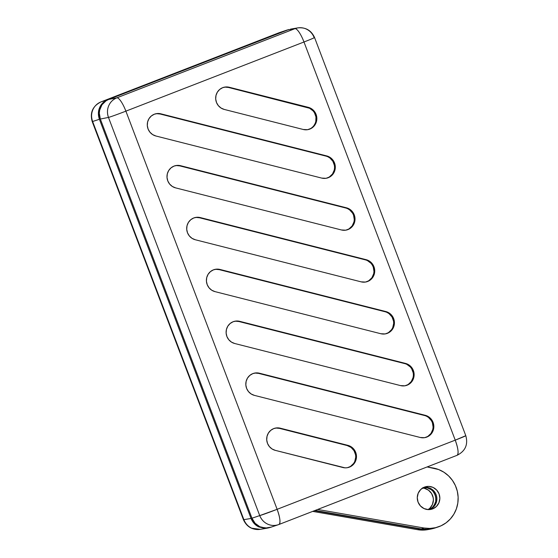 <?xml version="1.0" encoding="UTF-8"?>
<svg xmlns="http://www.w3.org/2000/svg" width="558" height="558" viewBox="0 0 558 558"><rect width="100%" height="100%" fill="white"/><g stroke="black" fill="none" stroke-linecap="round" stroke-linejoin="round"><path stroke-width="0.84" d="M308.937 129.33L308.225 129.568A11.439 11.076 75.6 0 0 316.1 118.387A11.439 11.076 75.6 0 0 307.507 107.506L308.246 107.317A11.439 11.076 -104.4 0 1 316.846 118.394A11.439 11.076 -104.4 0 1 308.595 129.484A11.439 11.076 -104.4 0 1 303.245 129.484L224.267 109.438A11.439 11.076 -104.4 0 1 215.702 99.017A11.439 11.076 -104.4 0 1 222.712 87.662L225.955 86.95L229.268 87.264L310.311 108.064L313.833 110.707L316.128 114.523L316.846 118.931L315.87 123.255L314.782 125.18L311.629 128.18L307.577 129.693L303.245 129.484L224.267 109.438L221.017 108.022L218.345 105.65L216.511 102.539L215.702 99.017L216.002 95.425L217.376 92.126L219.685 89.447L222.712 87.662A11.439 11.076 -104.4 0 1 223.925 87.271A11.439 11.076 -104.4 0 1 229.268 87.264L228.529 87.46A11.439 11.076 75.6 0 0 223.556 87.369M276.238 428.07L279.551 428.384L347.139 445.542L279.551 428.384L280.29 428.195L347.878 445.347L347.139 445.542L351.087 447.432L354.058 450.731L355.592 454.916L355.739 457.155L354.762 461.48L353.674 463.405L350.522 466.404L347.857 467.604A11.439 11.076 75.6 0 0 355.732 456.423A11.439 11.076 75.6 0 0 347.139 445.542L347.878 445.347A11.439 11.076 -104.4 0 1 356.478 456.43A11.439 11.076 -104.4 0 1 348.227 467.513A11.439 11.076 -104.4 0 1 342.877 467.52L275.296 450.362A11.439 11.076 -104.4 0 1 266.724 439.941A11.439 11.076 -104.4 0 1 273.734 428.586L276.977 427.881L280.29 428.195L349.943 446.1L353.465 448.744L355.76 452.559L356.478 456.967L355.502 461.292L354.414 463.217L351.261 466.216L347.209 467.73L345.039 467.841L275.296 450.362L272.039 448.953L269.368 446.574L267.533 443.47L266.724 439.941L267.024 436.349L268.398 433.05L270.707 430.371L273.734 428.586A11.439 11.076 -104.4 0 1 274.948 428.195A11.439 11.076 -104.4 0 1 280.29 428.195L279.551 428.384A11.439 11.076 75.6 0 0 274.578 428.3M328.034 156.861L329.924 158.005L332.889 161.297L334.423 165.489L334.57 167.728L334.291 169.946L332.505 173.977L329.353 176.977L326.688 178.176A11.439 11.076 75.6 0 0 334.57 166.995A11.439 11.076 75.6 0 0 325.97 156.114L326.716 155.919L325.97 156.114L160.139 114.013L160.878 113.825L326.716 155.919A11.439 11.076 -104.4 0 1 335.309 167.002A11.439 11.076 -104.4 0 1 327.065 178.086A11.439 11.076 -104.4 0 1 321.715 178.093L155.877 135.999A11.439 11.076 -104.4 0 1 147.305 125.571A11.439 11.076 -104.4 0 1 154.315 114.223L157.558 113.511L160.878 113.825L326.716 155.919L330.664 157.816L333.628 161.109L335.163 165.301L335.03 169.751L333.245 173.782L330.092 176.788L326.039 178.302L321.715 178.093L155.877 135.999L152.627 134.583L149.949 132.204L148.114 129.1L147.305 125.571L147.605 121.979L148.979 118.68L151.295 116.008L154.315 114.223A11.439 11.076 -104.4 0 1 155.529 113.832A11.439 11.076 -104.4 0 1 160.878 113.825L160.139 114.013A11.439 11.076 75.6 0 0 155.159 113.93M347.739 208.741L349.629 209.885L352.593 213.177L353.563 215.2L354.274 219.601L353.995 221.819L352.217 225.851L349.057 228.857L346.399 230.056A11.439 11.076 75.6 0 0 354.274 218.869A11.439 11.076 75.6 0 0 345.681 207.988L346.42 207.799L345.681 207.988L179.843 165.893L180.583 165.705L346.42 207.799A11.439 11.076 -104.4 0 1 355.021 218.876A11.439 11.076 -104.4 0 1 346.769 229.966A11.439 11.076 -104.4 0 1 341.419 229.966L175.582 187.872A11.439 11.076 -104.4 0 1 167.009 177.451A11.439 11.076 -104.4 0 1 174.019 166.096L177.263 165.384L180.583 165.705L346.42 207.799L350.368 209.696L353.333 212.989L354.867 217.181L354.735 221.631L352.956 225.662L349.796 228.661L345.751 230.175L341.419 229.966L175.582 187.872L172.331 186.463L169.653 184.084L167.819 180.98L167.009 177.451L167.309 173.859L168.683 170.56L170.999 167.881L174.019 166.096A11.439 11.076 -104.4 0 1 175.233 165.705A11.439 11.076 -104.4 0 1 180.583 165.705L179.843 165.893A11.439 11.076 75.6 0 0 174.863 165.81M367.45 260.614L370.972 263.257L372.298 265.057L373.267 267.073L373.979 271.481L373.7 273.699L371.921 277.731L368.768 280.73L366.104 281.93A11.439 11.076 75.6 0 0 373.979 270.749A11.439 11.076 75.6 0 0 365.385 259.868L366.125 259.679L365.385 259.868L199.548 217.773L200.287 217.578L366.125 259.679A11.439 11.076 -104.4 0 1 374.725 270.756A11.439 11.076 -104.4 0 1 366.473 281.846A11.439 11.076 -104.4 0 1 361.124 281.846L195.286 239.752A11.439 11.076 -104.4 0 1 186.721 229.331A11.439 11.076 -104.4 0 1 193.731 217.976L196.974 217.264L200.287 217.578L366.125 259.679L370.073 261.569L373.044 264.862L374.571 269.054L374.439 273.504L372.66 277.542L369.508 280.541L365.455 282.055L361.124 281.846L195.286 239.752L192.036 238.336L189.364 235.964L187.53 232.853L186.721 229.331L187.014 225.739L188.388 222.44L190.703 219.761L193.731 217.976A11.439 11.076 -104.4 0 1 194.937 217.585A11.439 11.076 -104.4 0 1 200.287 217.578L199.548 217.773A11.439 11.076 75.6 0 0 194.575 217.683M426.563 416.247L428.453 417.391L431.418 420.683L432.387 422.706L433.099 427.114L432.82 429.325L431.041 433.364L427.881 436.363L425.224 437.563A11.439 11.076 75.6 0 0 433.099 426.382A11.439 11.076 75.6 0 0 424.505 415.501L425.245 415.305L424.505 415.501L258.668 373.4L259.407 373.211L425.245 415.305A11.439 11.076 -104.4 0 1 433.845 426.389A11.439 11.076 -104.4 0 1 425.594 437.472A11.439 11.076 -104.4 0 1 420.244 437.479L254.406 395.378A11.439 11.076 -104.4 0 1 245.834 384.957A11.439 11.076 -104.4 0 1 252.844 373.602L256.087 372.897L259.407 373.211L425.245 415.305L429.193 417.203L432.157 420.495L433.692 424.687L433.559 429.137L431.78 433.168L428.621 436.175L424.575 437.681L420.244 437.479L254.406 395.378L251.156 393.969L248.477 391.59L246.643 388.487L245.834 384.957L246.134 381.365L247.508 378.066L249.824 375.395L252.844 373.602A11.439 11.076 -104.4 0 1 254.057 373.211A11.439 11.076 -104.4 0 1 259.407 373.211L258.668 373.4A11.439 11.076 75.6 0 0 253.688 373.316M406.859 364.367L410.388 367.011L411.713 368.81L413.248 373.002L413.394 375.234L413.115 377.452L411.33 381.484L408.177 384.483L405.513 385.683A11.439 11.076 75.6 0 0 413.394 374.502A11.439 11.076 75.6 0 0 404.801 363.621L405.54 363.432L404.801 363.621L238.964 321.527L239.703 321.331L405.54 363.432A11.439 11.076 -104.4 0 1 414.134 374.509A11.439 11.076 -104.4 0 1 405.889 385.599A11.439 11.076 -104.4 0 1 400.539 385.599L234.702 343.505A11.439 11.076 -104.4 0 1 226.13 333.084A11.439 11.076 -104.4 0 1 233.139 321.729L236.383 321.017L239.703 321.331L405.54 363.432L409.488 365.323L412.453 368.615L413.987 372.807L413.855 377.264L412.076 381.295L408.916 384.295L404.864 385.808L400.539 385.599L234.702 343.505L231.451 342.096L228.773 339.717L226.939 336.607L226.13 333.084L226.429 329.492L227.804 326.193L230.119 323.514L233.139 321.729A11.439 11.076 -104.4 0 1 234.353 321.338A11.439 11.076 -104.4 0 1 239.703 321.331L238.964 321.527A11.439 11.076 75.6 0 0 233.983 321.436M387.154 312.494L389.038 313.638L392.009 316.93L393.543 321.122L393.69 323.361L392.713 327.685L391.625 329.604L388.473 332.61L385.808 333.81A11.439 11.076 75.6 0 0 393.683 322.622A11.439 11.076 75.6 0 0 385.09 311.741L385.829 311.552L385.09 311.741L219.252 269.647L219.998 269.458L385.829 311.552A11.439 11.076 -104.4 0 1 394.429 322.629A11.439 11.076 -104.4 0 1 386.178 333.719A11.439 11.076 -104.4 0 1 380.828 333.726L214.997 291.625A11.439 11.076 -104.4 0 1 206.425 281.204A11.439 11.076 -104.4 0 1 213.435 269.849L216.678 269.144L219.998 269.458L385.829 311.552L389.777 313.45L392.748 316.742L394.283 320.934L394.143 325.384L392.365 329.415L389.212 332.415L385.16 333.928L380.828 333.726L214.997 291.625L211.747 290.216L209.069 287.837L207.234 284.733L206.425 281.204L206.725 277.612L208.099 274.313L210.415 271.634L213.435 269.849A11.439 11.076 -104.4 0 1 214.649 269.458A11.439 11.076 -104.4 0 1 219.998 269.458L219.252 269.647A11.439 11.076 75.6 0 0 214.279 269.563M428.99 509.614A11.439 11.076 75.6 0 0 435.589 496.195A11.439 11.076 75.6 0 0 423.334 487.615A11.439 11.076 -104.4 0 1 435.589 496.195A11.439 11.076 -104.4 0 1 428.99 509.614M429.848 509.405L429.032 509.614L429.848 509.405A11.439 11.076 75.6 0 0 436.44 495.657A11.439 11.076 75.6 0 0 423.599 487.483A11.439 11.076 -104.4 0 1 436.44 495.657A11.439 11.076 -104.4 0 1 429.848 509.405L432.694 508.875L429.848 509.405A11.439 11.076 -104.4 0 1 429.29 509.607A11.439 11.076 75.6 0 0 429.848 509.405M424.429 487.12A11.641 11.272 -104.4 0 1 424.931 486.939A11.641 11.272 -104.4 0 1 439.167 494.179A11.641 11.272 -104.4 0 1 432.694 508.875L428.356 509.614L424.052 508.575L420.432 505.932L418.054 502.081L417.272 497.61L418.207 493.195L420.725 489.512L424.429 487.12L428.767 486.388L433.071 487.42L436.691 490.064L439.076 493.921L439.857 498.392L438.916 502.807L436.405 506.49L432.694 508.875A11.641 11.272 -104.4 0 1 430.72 509.44A11.641 11.272 -104.4 0 1 417.719 501.07A11.641 11.272 -104.4 0 1 424.429 487.12M278.958 524.485L278.909 524.499C280.758 522.972 280.165 517.908 277.131 509.315L259.728 515.599C261.43 519.638 264.06 522.469 267.617 524.101C271.153 525.762 274.92 525.901 278.909 524.499L457.058 455.321A15.254 3.794 -111.2 0 0 455.237 440.15L277.131 509.315A15.254 3.794 68.8 0 1 278.958 524.485A15.254 3.794 68.8 0 1 278.909 524.499A15.254 14.71 -108.6 0 1 278.296 524.722A15.254 14.71 -108.6 0 1 259.728 515.599L251.965 518.208L259.728 515.599L108.475 117.431L100.335 119.035L251.965 518.208C253.653 522.253 256.275 525.092 259.833 526.717C263.369 528.384 267.142 528.51 271.153 527.108L265.469 528.07L259.833 526.717L255.09 523.251L251.965 518.208L100.335 119.035L99.317 113.176L99.652 110.219L101.954 104.806L106.111 100.754L108.698 99.436L287.768 29.895L108.698 99.436L116.831 97.831L294.938 28.667L287.768 29.895L294.938 28.667A15.254 14.822 -99.7 0 1 297.714 27.9A15.254 14.822 -99.7 0 1 314.126 37.574A15.254 0.439 159.2 0 1 314.552 37.519A15.254 0.439 159.2 0 1 303.984 41.989L125.885 111.147L277.131 509.315L455.237 440.15L303.984 41.989L455.237 440.15A15.254 0.439 -20.8 0 0 465.797 435.686L455.237 440.15C458.271 448.751 458.864 453.807 457.016 455.335L457.107 455.3A15.254 14.843 -108.2 0 1 457.016 455.335A15.254 3.794 -111.2 0 0 457.058 455.321L279 524.471M436.705 527.401L432.869 528.593L427.086 529.347L421.255 528.928L315.158 510.424L421.255 528.928L424.059 528.014L429.855 528.433L435.596 527.687L441.071 525.789L446.065 522.832L450.383 518.919L453.863 514.197L456.374 508.861L457.818 503.1L458.132 497.15L457.309 491.228L455.384 485.565L452.433 480.382L448.555 475.876L443.917 472.221L438.686 469.557L427.128 466.948L433.064 467.981A30.509 29.539 -104.4 0 1 458.048 495.825A30.509 29.539 -104.4 0 1 438.072 526.982A30.509 29.539 -104.4 0 1 424.059 528.014L317.648 509.461L424.059 528.014L421.255 528.928A30.704 29.727 75.6 0 0 435.359 527.889L438.072 526.982M290.53 29.128L297.714 27.9L294.938 28.667A15.254 3.794 68.8 0 1 303.984 41.989A15.254 0.439 -20.8 0 0 314.552 37.519L465.797 435.686C468.253 444.587 465.337 451.129 457.058 455.321M116.831 97.831L108.698 99.436C104.785 101.11 102.072 103.76 100.545 107.394C98.982 111.007 98.912 114.885 100.335 119.035L108.475 117.431A15.254 14.689 -101.2 0 1 116.831 97.831A15.254 3.794 68.8 0 1 125.885 111.147L303.984 41.989A15.254 3.794 -111.2 0 0 294.938 28.667L116.831 97.831C112.946 99.498 110.24 102.149 108.712 105.783C107.15 109.396 107.073 113.281 108.475 117.431A15.254 0.439 -20.8 0 0 125.885 111.147A15.254 3.794 -111.2 0 0 116.831 97.831M108.475 117.431L259.728 515.599A15.254 0.439 -20.8 0 0 277.131 509.315L125.885 111.147A15.254 0.439 159.2 0 1 108.475 117.431M428.928 509.642L432.569 507.292L433.978 505.611L435.707 501.558L435.791 497.101L434.201 492.93L432.855 491.152L435.191 494.939L435.965 499.333M427.226 487.832L431.195 489.673L427.226 487.832L422.894 487.685L425.063 487.539M385.09 311.741L219.252 269.647L215.939 269.333M404.801 363.621L238.964 321.527L235.643 321.206M424.505 415.501L258.668 373.4L255.348 373.086M365.385 259.868L199.548 217.773L196.235 217.453M345.681 207.988L179.843 165.893L176.523 165.58M325.97 156.114L160.139 114.013L156.819 113.699M308.246 107.317L307.507 107.506L228.529 87.46L229.268 87.264L308.246 107.317M314.042 125.369L315.13 123.444M315.821 121.337L315.961 116.88L314.426 112.695L313.094 110.896L309.571 108.252L228.529 87.46L225.216 87.139M92.628 121.504L243.874 519.672L251.044 518.445L99.415 119.273L92.628 121.504L99.415 119.273L251.044 518.445L254.162 523.488L258.905 526.954L264.548 528.307L269.075 527.742L267.47 528.112L258.905 526.954C255.355 525.329 252.732 522.49 251.044 518.445L243.874 519.672L92.628 121.504A15.254 0.439 159.2 0 1 92.203 121.56L92.203 121.56A15.254 0.439 -20.8 0 0 92.628 121.504C91.184 117.361 91.247 113.483 92.809 109.87C94.337 106.236 97.057 103.586 100.984 101.905L107.771 99.673L286.847 30.132L279.091 32.741L100.984 101.905A15.254 14.843 71.8 0 0 92.628 121.504M430.546 529.124A30.704 29.727 -104.4 0 1 420.334 529.165L426.166 529.584L432.973 528.565A30.704 29.727 -104.4 0 1 430.546 529.124L427.735 529.64A30.509 29.539 75.6 0 1 417.586 529.682L312.682 511.386L417.586 529.682L420.334 529.165L314.454 510.703L420.334 529.165L417.586 529.682L423.382 530.1L427.833 529.619M422.294 488.055L424.492 488.348L428.53 490.224L431.592 493.537L433.203 497.785L433.385 500.059L432.443 504.467L429.932 508.15L428.091 509.6A11.641 11.272 75.6 0 0 433.008 496.857A11.641 11.272 75.6 0 0 422.559 488.062M288.925 29.504L107.771 99.673L102.916 102.805L99.617 107.631L98.389 113.413L99.415 119.273C97.985 115.122 98.055 111.244 99.617 107.631C101.144 103.997 103.865 101.347 107.771 99.673L100.984 101.905A15.254 3.794 -111.2 0 0 100.942 101.919A15.254 3.794 68.8 0 1 100.984 101.905L279.091 32.741L288.925 29.504M431.195 489.673L432.855 491.152M435.038 503.672L432.569 507.292L430.86 508.652M287.461 29.909L279.042 32.755A15.254 3.794 68.8 0 1 279.091 32.741L279.704 32.517A15.254 14.71 71.4 0 0 279.091 32.741A15.254 3.794 -111.2 0 0 279.042 32.755L100.942 101.919C92.663 106.111 89.747 112.66 92.203 121.56L243.448 519.721A15.254 0.439 -20.8 0 0 243.874 519.672A15.254 14.822 80.3 0 0 260.286 529.34L251.714 528.189C248.157 526.564 245.548 523.725 243.874 519.672L243.448 519.721C246.755 526.919 252.369 530.128 260.286 529.34L267.47 528.112M297.714 27.9C305.631 27.119 311.245 30.32 314.552 37.519M278.296 524.722L270.539 527.338M213.909 269.654L214.649 269.458M233.614 321.527L234.353 321.338M253.318 373.407L254.057 373.211M194.198 217.773L194.937 217.585M174.494 165.893L175.233 165.705M154.789 114.02L155.529 113.832M274.208 428.391L274.948 428.195M223.179 87.46L223.925 87.271"/></g></svg>
